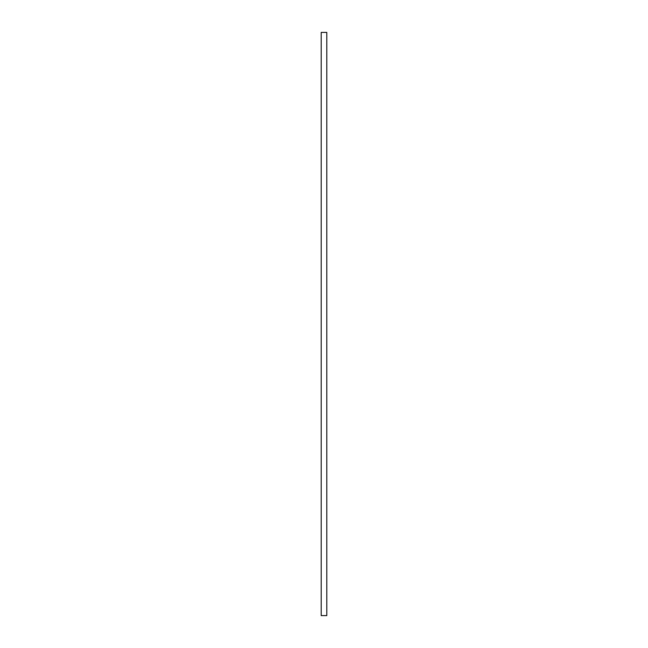 <?xml version="1.0" encoding="UTF-8"?>
<svg xmlns="http://www.w3.org/2000/svg" width="648" height="648" viewBox="0 0 648 648"><rect width="100%" height="100%" fill="white"/><g stroke="black" fill="none" stroke-linecap="round" stroke-linejoin="round"><path stroke-width="0.97" d="M321.206 32.4L321.206 615.6L326.795 615.6L326.795 32.4L321.206 32.4"/></g></svg>
